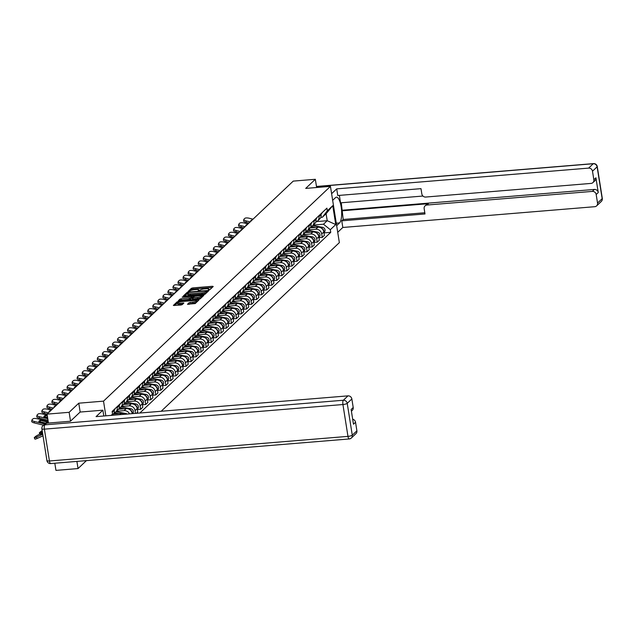 <?xml version="1.0" encoding="UTF-8"?>
<svg xmlns="http://www.w3.org/2000/svg" width="634" height="634" viewBox="0 0 634 634"><rect width="100%" height="100%" fill="white"/><g stroke="black" fill="none" stroke-linecap="round" stroke-linejoin="round"><path stroke-width="0.95" d="M208.863 289.96L209.854 289.683L213.222 286.497L212.453 286.283L192.847 287.899L191.436 288.288L188.068 291.481L190.026 290.943A3.677 0.832 -9 0 1 194.527 289.698L196.16 289.564A3.677 0.832 -9 0 1 198.775 289.944A3.677 0.832 -9 0 1 198.632 290.237L198.165 290.713L198.735 290.792L200.154 290.11A3.677 0.832 -9 0 1 204.655 288.858L206.296 288.724A3.677 0.832 -9 0 1 208.903 289.112A3.677 0.832 -9 0 1 208.76 289.397L208.293 289.873L208.863 289.96L208.76 289.397M187.498 304.209L195.177 303.575L198.925 300.025L198.157 299.819L177.14 301.824L173.351 305.461L180.809 305.033L182.22 304.637L183.868 303.036L179.755 303.187A3.075 0.697 -9 0 1 177.568 302.862A3.075 0.697 -9 0 1 181.451 301.578L194.361 300.516A3.075 0.697 -9 0 1 196.54 300.833A3.075 0.697 -9 0 1 192.665 302.117L189.106 302.687L187.529 304.368M103.516 401.148L78.767 403.192L69.13 412.314L47.043 414.129L293.249 181.11L315.336 179.287L305.699 188.409L330.449 186.372L103.516 401.148L105.838 415.833M203.641 294.62L205.051 294.231L208.8 290.681L208.023 290.475L188.417 292.092L187.006 292.48L183.218 296.118L203.641 294.62M203.863 295.357L200.114 298.899L198.711 299.288L178.281 300.785L179.929 299.177L181.34 298.788L190.699 297.742L191.809 296.649L190.993 296.53L182.711 297.211L182.14 297.124L183.155 296.791L203.863 295.357M76.904 461.409L78.037 468.566L55.95 470.388L54.817 463.232M161.179 411.268L339.356 242.632L330.449 186.372M78.037 468.566L86.438 460.625M69.13 412.314L70.525 421.142M47.043 414.129L48.453 423.044M316.635 187.505L315.336 179.287M318.831 215.798L318.965 216.646A5.381 4.977 46.6 0 1 317.555 220.973L319.694 218.952A5.381 4.977 -133.4 0 0 321.097 214.625L320.962 213.777M308.187 229.849L315.787 229.223A5.381 4.977 46.6 0 1 321.707 233.978L323.847 231.957A5.381 4.977 -133.4 0 0 317.919 227.202L310.184 227.836M323.847 231.957L324.386 235.388L322.254 237.409L318.95 237.679M317.555 220.973A5.381 4.977 46.6 0 1 315.787 222.019M321.707 233.978L322.254 237.409M313.79 220.577L313.917 221.424A5.381 4.977 46.6 0 1 312.514 225.752L314.646 223.731A5.381 4.977 -133.4 0 0 316.057 219.404L315.922 218.556M313.909 242.45L317.206 242.18L319.346 240.159L318.799 236.728A5.381 4.977 -133.4 0 0 312.871 231.973L305.144 232.615M312.514 225.752A5.381 4.977 46.6 0 1 310.747 226.798M303.139 234.62L310.739 233.994A5.381 4.977 46.6 0 1 316.667 238.749L317.206 242.18M308.742 225.347L308.877 226.195A5.381 4.977 46.6 0 1 307.466 230.522L309.606 228.502A5.381 4.977 -133.4 0 0 311.009 224.174L310.874 223.327M308.861 247.228L312.166 246.951L314.298 244.938L313.759 241.506A5.381 4.977 -133.4 0 0 307.831 236.751L300.096 237.385M307.466 230.522A5.381 4.977 46.6 0 1 305.699 231.568M298.099 239.39L305.699 238.764A5.381 4.977 46.6 0 1 311.619 243.519L312.166 246.951M303.702 230.126L303.829 230.966A5.381 4.977 46.6 0 1 302.426 235.301L304.558 233.28A5.381 4.977 -133.4 0 0 305.968 228.953L305.834 228.105M303.821 251.999L307.118 251.73L309.257 249.709L308.71 246.277A5.381 4.977 -133.4 0 0 302.783 241.522L295.056 242.156M302.426 235.301A5.381 4.977 46.6 0 1 300.659 236.347M293.051 244.169L300.651 243.543A5.381 4.977 46.6 0 1 306.579 248.298L307.118 251.73M298.654 234.897L298.788 235.745A5.381 4.977 46.6 0 1 297.378 240.072L299.517 238.051A5.381 4.977 -133.4 0 0 300.92 233.724L300.785 232.876M298.772 256.778L302.077 256.501L304.209 254.48L303.67 251.048A5.381 4.977 -133.4 0 0 297.742 246.293L290.007 246.935M297.378 240.072A5.381 4.977 46.6 0 1 295.61 241.118M288.01 248.94L295.61 248.314A5.381 4.977 46.6 0 1 301.53 253.069L302.077 256.501M293.605 239.668L293.74 240.516A5.381 4.977 46.6 0 1 292.337 244.843L294.469 242.83A5.381 4.977 -133.4 0 0 295.88 238.495L295.745 237.655M293.724 261.549L297.029 261.279L299.169 259.258L298.622 255.827A5.381 4.977 -133.4 0 0 292.694 251.072L284.959 251.706M292.337 244.843A5.381 4.977 46.6 0 1 290.57 245.889M282.962 253.719L290.562 253.093A5.381 4.977 46.6 0 1 296.49 257.848L297.029 261.279M288.565 244.447L288.7 245.295A5.381 4.977 46.6 0 1 287.289 249.622L289.429 247.601A5.381 4.977 -133.4 0 0 290.832 243.274L290.697 242.426M288.684 266.328L291.989 266.05L294.121 264.029L293.574 260.598A5.381 4.977 -133.4 0 0 287.654 255.843L279.919 256.485M287.289 249.622A5.381 4.977 46.6 0 1 285.522 250.668M277.922 258.49L285.522 257.864A5.381 4.977 46.6 0 1 291.442 262.619L291.989 266.05M283.517 249.217L283.652 250.065A5.381 4.977 46.6 0 1 282.249 254.392L284.381 252.372A5.381 4.977 -133.4 0 0 285.791 248.045L285.657 247.197M283.636 271.098L286.94 270.829L289.08 268.808L288.533 265.377A5.381 4.977 -133.4 0 0 282.606 260.622L274.871 261.256M282.249 254.392A5.381 4.977 46.6 0 1 280.482 255.439M272.874 263.268L280.474 262.642A5.381 4.977 46.6 0 1 286.402 267.397L286.94 270.829M278.477 253.996L278.611 254.844A5.381 4.977 46.6 0 1 277.201 259.171L279.34 257.15A5.381 4.977 -133.4 0 0 280.743 252.823L280.608 251.975M278.595 275.869L281.9 275.6L284.032 273.579L283.485 270.147A5.381 4.977 -133.4 0 0 277.565 265.392L269.83 266.034M277.201 259.171A5.381 4.977 46.6 0 1 275.433 260.217M267.833 268.039L275.433 267.413A5.381 4.977 46.6 0 1 281.353 272.168L281.9 275.6M273.428 258.767L273.563 259.615A5.381 4.977 46.6 0 1 272.16 263.942L274.292 261.921A5.381 4.977 -133.4 0 0 275.703 257.594L275.568 256.746M273.547 280.648L276.852 280.371L278.992 278.358L278.445 274.926A5.381 4.977 -133.4 0 0 272.517 270.171L264.782 270.805M272.16 263.942A5.381 4.977 46.6 0 1 270.393 264.988M262.785 272.818L270.385 272.184A5.381 4.977 46.6 0 1 276.313 276.939L276.852 280.371M268.388 263.546L268.523 264.386A5.381 4.977 46.6 0 1 267.112 268.721L269.252 266.7A5.381 4.977 -133.4 0 0 270.655 262.373L270.52 261.525M268.507 285.419L271.812 285.149L273.943 283.129L273.397 279.697A5.381 4.977 -133.4 0 0 267.477 274.942L259.742 275.576M267.112 268.721A5.381 4.977 46.6 0 1 265.345 269.767M257.745 277.589L265.345 276.963A5.381 4.977 46.6 0 1 271.265 281.718L271.812 285.149M263.34 268.317L263.475 269.165A5.381 4.977 46.6 0 1 262.072 273.492L264.204 271.471A5.381 4.977 -133.4 0 0 265.614 267.144L265.48 266.296M263.459 290.198L266.763 289.92L268.895 287.899L268.356 284.468A5.381 4.977 -133.4 0 0 262.428 279.713L254.694 280.355M262.072 273.492A5.381 4.977 46.6 0 1 260.305 274.538M252.697 282.36L260.297 281.734A5.381 4.977 46.6 0 1 266.225 286.489L266.763 289.92M258.3 273.088L258.434 273.936A5.381 4.977 46.6 0 1 257.024 278.263L259.163 276.25A5.381 4.977 -133.4 0 0 260.566 271.915L260.431 271.075M258.418 294.969L261.723 294.699L263.855 292.678L263.308 289.247A5.381 4.977 -133.4 0 0 257.388 284.492L249.653 285.126M257.024 278.263A5.381 4.977 46.6 0 1 255.256 279.317M247.656 287.139L255.248 286.513A5.381 4.977 46.6 0 1 261.176 291.268L261.723 294.699M253.251 277.866L253.386 278.714A5.381 4.977 46.6 0 1 251.983 283.041L254.115 281.021A5.381 4.977 -133.4 0 0 255.526 276.693L255.391 275.845M253.37 299.747L256.675 299.47L258.807 297.449L258.268 294.017A5.381 4.977 -133.4 0 0 252.34 289.262L244.605 289.904M251.983 283.041A5.381 4.977 46.6 0 1 250.216 284.087M242.608 291.909L250.208 291.283A5.381 4.977 46.6 0 1 256.136 296.038L256.675 299.47M248.211 282.637L248.346 283.485A5.381 4.977 46.6 0 1 246.935 287.812L249.075 285.791A5.381 4.977 -133.4 0 0 250.478 281.464L250.343 280.616M248.33 304.518L251.635 304.249L253.766 302.228L253.22 298.796A5.381 4.977 -133.4 0 0 247.3 294.041L239.565 294.675M246.935 287.812A5.381 4.977 46.6 0 1 245.168 288.858M237.568 296.688L245.16 296.062A5.381 4.977 46.6 0 1 251.088 300.817L251.635 304.249M243.163 287.416L243.297 288.264A5.381 4.977 46.6 0 1 241.895 292.591L244.027 290.57A5.381 4.977 -133.4 0 0 245.437 286.243L245.303 285.395M243.282 309.289L246.586 309.02L248.718 306.999L248.179 303.567A5.381 4.977 -133.4 0 0 242.251 298.812L234.517 299.454M241.895 292.591A5.381 4.977 46.6 0 1 240.127 293.637M232.519 301.459L240.12 300.833A5.381 4.977 46.6 0 1 246.047 305.588L246.586 309.02M238.122 292.187L238.257 293.035A5.381 4.977 46.6 0 1 236.847 297.362L238.986 295.341A5.381 4.977 -133.4 0 0 240.389 291.014L240.254 290.166M238.241 314.068L241.546 313.79L243.678 311.777L243.131 308.346A5.381 4.977 -133.4 0 0 237.211 303.591L229.476 304.225M236.847 297.362A5.381 4.977 46.6 0 1 235.079 298.408M227.479 306.238L235.071 305.604A5.381 4.977 46.6 0 1 240.999 310.359L241.546 313.79M233.074 296.966L233.209 297.806A5.381 4.977 46.6 0 1 231.806 302.141L233.938 300.12A5.381 4.977 -133.4 0 0 235.349 295.793L235.214 294.945M233.193 318.839L236.498 318.569L238.63 316.548L238.091 313.117A5.381 4.977 -133.4 0 0 232.163 308.362L224.428 308.996M231.806 302.141A5.381 4.977 46.6 0 1 230.039 303.187M222.431 311.009L230.031 310.383A5.381 4.977 46.6 0 1 235.959 315.138L236.498 318.569M228.034 301.736L228.169 302.584A5.381 4.977 46.6 0 1 226.758 306.911L228.89 304.891A5.381 4.977 -133.4 0 0 230.3 300.564L230.166 299.716M228.153 323.617L231.458 323.34L233.589 321.319L233.043 317.888A5.381 4.977 -133.4 0 0 227.123 313.133L219.388 313.775M226.758 306.911A5.381 4.977 46.6 0 1 224.991 307.958M217.391 315.78L224.983 315.153A5.381 4.977 46.6 0 1 230.911 319.908L231.458 323.34M222.986 306.507L223.12 307.355A5.381 4.977 46.6 0 1 221.718 311.682L223.85 309.669A5.381 4.977 -133.4 0 0 225.252 305.334L225.125 304.494M223.105 328.388L226.409 328.119L228.541 326.098L228.002 322.666A5.381 4.977 -133.4 0 0 222.074 317.911L214.34 318.545M221.718 311.682A5.381 4.977 46.6 0 1 219.95 312.736M212.342 320.558L219.943 319.932A5.381 4.977 46.6 0 1 225.862 324.687L226.409 328.119M217.945 311.286L218.08 312.134A5.381 4.977 46.6 0 1 216.669 316.461L218.801 314.44A5.381 4.977 -133.4 0 0 220.212 310.113L220.077 309.265M218.064 333.167L221.369 332.89L223.501 330.869L222.954 327.437A5.381 4.977 -133.4 0 0 217.034 322.682L209.299 323.324M216.669 316.461A5.381 4.977 46.6 0 1 214.902 317.507M207.294 325.329L214.894 324.703A5.381 4.977 46.6 0 1 220.822 329.458L221.369 332.89M212.897 316.057L213.032 316.905A5.381 4.977 46.6 0 1 211.629 321.232L213.761 319.211A5.381 4.977 -133.4 0 0 215.164 314.884L215.037 314.036M213.016 337.938L216.321 337.668L218.453 335.648L217.914 332.216A5.381 4.977 -133.4 0 0 211.986 327.461L204.251 328.095M211.629 321.232A5.381 4.977 46.6 0 1 209.862 322.278M202.254 330.108L209.854 329.482A5.381 4.977 46.6 0 1 215.774 334.237L216.321 337.668M207.857 320.836L207.992 321.684A5.381 4.977 46.6 0 1 206.581 326.011L208.713 323.99A5.381 4.977 -133.4 0 0 210.123 319.663L209.989 318.815M207.976 342.709L211.281 342.439L213.412 340.418L212.866 336.987A5.381 4.977 -133.4 0 0 206.946 332.232L199.211 332.874M206.581 326.011A5.381 4.977 46.6 0 1 204.814 327.057M197.206 334.879L204.806 334.253A5.381 4.977 46.6 0 1 210.734 339.008L211.281 342.439M202.809 325.607L202.943 326.455A5.381 4.977 46.6 0 1 201.541 330.782L203.672 328.761A5.381 4.977 -133.4 0 0 205.075 324.434L204.941 323.586M202.928 347.487L206.232 347.21L208.364 345.197L207.825 341.766A5.381 4.977 -133.4 0 0 201.897 337.011L194.162 337.645M201.541 330.782A5.381 4.977 46.6 0 1 199.765 331.828M192.165 339.658L199.765 339.024A5.381 4.977 46.6 0 1 205.685 343.779L206.232 347.21M197.768 330.385L197.903 331.225A5.381 4.977 46.6 0 1 196.492 335.56L198.624 333.539A5.381 4.977 -133.4 0 0 200.035 329.212L199.9 328.364M197.887 352.258L201.184 351.989L203.324 349.968L202.777 346.536A5.381 4.977 -133.4 0 0 196.857 341.781L189.122 342.415M196.492 335.56A5.381 4.977 46.6 0 1 194.725 336.606M187.117 344.428L194.717 343.802A5.381 4.977 46.6 0 1 200.645 348.557L201.184 351.989M192.72 335.156L192.855 336.004A5.381 4.977 46.6 0 1 191.452 340.331L193.584 338.31A5.381 4.977 -133.4 0 0 194.987 333.983L194.852 333.135M192.839 357.037L196.144 356.76L198.276 354.739L197.737 351.307A5.381 4.977 -133.4 0 0 191.809 346.552L184.074 347.194M191.452 340.331A5.381 4.977 46.6 0 1 189.677 341.377M182.077 349.199L189.677 348.573A5.381 4.977 46.6 0 1 195.597 353.328L196.144 356.76M187.68 339.927L187.815 340.775A5.381 4.977 46.6 0 1 186.404 345.102L188.536 343.089A5.381 4.977 -133.4 0 0 189.946 338.754L189.812 337.914M187.799 361.808L191.096 361.538L193.235 359.518L192.688 356.086A5.381 4.977 -133.4 0 0 186.768 351.331L179.034 351.965M186.404 345.102A5.381 4.977 46.6 0 1 184.637 346.156M177.029 353.978L184.629 353.352A5.381 4.977 46.6 0 1 190.557 358.107L191.096 361.538M182.632 344.706L182.766 345.554A5.381 4.977 46.6 0 1 181.364 349.881L183.495 347.86A5.381 4.977 -133.4 0 0 184.898 343.533L184.763 342.685M182.75 366.587L186.055 366.309L188.187 364.288L187.648 360.857A5.381 4.977 -133.4 0 0 181.72 356.102L173.985 356.744M181.364 349.881A5.381 4.977 46.6 0 1 179.588 350.927M171.988 358.749L179.588 358.123A5.381 4.977 46.6 0 1 185.508 362.878L186.055 366.309M177.591 349.477L177.726 350.325A5.381 4.977 46.6 0 1 176.315 354.652L178.447 352.631A5.381 4.977 -133.4 0 0 179.858 348.304L179.723 347.456M177.71 371.358L181.007 371.088L183.147 369.067L182.6 365.636A5.381 4.977 -133.4 0 0 176.672 360.881L168.945 361.515M176.315 354.652A5.381 4.977 46.6 0 1 174.548 355.698M166.94 363.528L174.54 362.902A5.381 4.977 46.6 0 1 180.468 367.657L181.007 371.088M172.543 354.255L172.678 355.103A5.381 4.977 46.6 0 1 171.267 359.43L173.407 357.41A5.381 4.977 -133.4 0 0 174.81 353.083L174.675 352.235M172.662 376.128L175.967 375.859L178.099 373.838L177.56 370.407A5.381 4.977 -133.4 0 0 171.632 365.652L163.897 366.293M171.267 359.43A5.381 4.977 46.6 0 1 169.5 360.477M161.9 368.299L169.5 367.672A5.381 4.977 46.6 0 1 175.42 372.427L175.967 375.859M167.503 359.026L167.63 359.874A5.381 4.977 46.6 0 1 166.227 364.201L168.359 362.18A5.381 4.977 -133.4 0 0 169.769 357.853L169.635 357.005M167.622 380.907L170.918 380.63L173.058 378.617L172.511 375.185A5.381 4.977 -133.4 0 0 166.583 370.43L158.857 371.064M166.227 364.201A5.381 4.977 46.6 0 1 164.46 365.247M156.852 373.077L164.452 372.443A5.381 4.977 46.6 0 1 170.38 377.198L170.918 380.63M162.455 363.805L162.589 364.645A5.381 4.977 46.6 0 1 161.179 368.98L163.318 366.959A5.381 4.977 -133.4 0 0 164.721 362.632L164.586 361.784M162.573 385.678L165.878 385.409L168.01 383.388L167.471 379.956A5.381 4.977 -133.4 0 0 161.543 375.201L153.808 375.843M161.179 368.98A5.381 4.977 46.6 0 1 159.411 370.026M151.811 377.848L159.411 377.222A5.381 4.977 46.6 0 1 165.331 381.977L165.878 385.409M157.414 368.576L157.541 369.424A5.381 4.977 46.6 0 1 156.138 373.751L158.27 371.73A5.381 4.977 -133.4 0 0 159.681 367.403L159.546 366.555M157.533 390.457L160.83 390.179L162.97 388.159L162.423 384.727A5.381 4.977 -133.4 0 0 156.495 379.972L148.768 380.614M156.138 373.751A5.381 4.977 46.6 0 1 154.371 374.797M146.763 382.619L154.363 381.993A5.381 4.977 46.6 0 1 160.291 386.748L160.83 390.179M152.366 373.347L152.501 374.195A5.381 4.977 46.6 0 1 151.09 378.53L153.23 376.509A5.381 4.977 -133.4 0 0 154.633 372.174L154.498 371.334M152.485 395.228L155.79 394.958L157.921 392.937L157.383 389.506A5.381 4.977 -133.4 0 0 151.455 384.751L143.72 385.385M151.09 378.53A5.381 4.977 46.6 0 1 149.323 379.576M141.723 387.398L149.323 386.772A5.381 4.977 46.6 0 1 155.243 391.527L155.79 394.958M147.318 378.126L147.453 378.974A5.381 4.977 46.6 0 1 146.05 383.301L148.182 381.28A5.381 4.977 -133.4 0 0 149.592 376.953L149.458 376.105M147.437 400.006L150.741 399.729L152.881 397.708L152.334 394.277A5.381 4.977 -133.4 0 0 146.406 389.522L138.672 390.164M146.05 383.301A5.381 4.977 46.6 0 1 144.283 384.347M136.675 392.169L144.275 391.543A5.381 4.977 46.6 0 1 150.203 396.298L150.741 399.729M142.278 382.896L142.412 383.744A5.381 4.977 46.6 0 1 141.002 388.071L143.141 386.051A5.381 4.977 -133.4 0 0 144.544 381.723L144.409 380.875M142.396 404.777L145.701 404.508L147.833 402.487L147.286 399.055A5.381 4.977 -133.4 0 0 141.366 394.3L133.631 394.934M141.002 388.071A5.381 4.977 46.6 0 1 139.234 389.118M131.634 396.947L139.234 396.321A5.381 4.977 46.6 0 1 145.154 401.076L145.701 404.508M137.229 387.675L137.364 388.523A5.381 4.977 46.6 0 1 135.961 392.85L138.093 390.829A5.381 4.977 -133.4 0 0 139.504 386.502L139.369 385.654M137.348 409.548L140.653 409.279L142.793 407.258L142.246 403.826A5.381 4.977 -133.4 0 0 136.318 399.071L128.583 399.713M135.961 392.85A5.381 4.977 46.6 0 1 134.194 393.896M126.586 401.718L134.186 401.092A5.381 4.977 46.6 0 1 140.114 405.847L140.653 409.279M132.189 392.446L132.324 393.294A5.381 4.977 46.6 0 1 130.913 397.621L133.053 395.6A5.381 4.977 -133.4 0 0 134.456 391.273L134.321 390.425M136.397 413.313L137.744 412.037L137.198 408.605A5.381 4.977 -133.4 0 0 131.278 403.85L123.543 404.484M130.913 397.621A5.381 4.977 46.6 0 1 129.146 398.667M121.546 406.497L129.146 405.863A5.381 4.977 46.6 0 1 135.066 410.618L135.502 413.384M127.141 397.225L127.275 398.065A5.381 4.977 46.6 0 1 125.873 402.4L128.005 400.379A5.381 4.977 -133.4 0 0 129.415 396.052L129.281 395.204M132.205 413.653L132.157 413.376A5.381 4.977 -133.4 0 0 126.229 408.621L118.495 409.263M125.873 402.4A5.381 4.977 46.6 0 1 124.105 403.446M116.498 411.268L124.098 410.642A5.381 4.977 46.6 0 1 129.55 413.875M122.1 401.996L122.235 402.844A5.381 4.977 46.6 0 1 120.825 407.171L122.964 405.15A5.381 4.977 -133.4 0 0 124.367 400.823L124.232 399.975M124.581 414.287A5.381 4.977 -133.4 0 0 121.189 413.392L113.454 414.034M120.825 407.171A5.381 4.977 46.6 0 1 119.057 408.217M117.052 406.766L117.187 407.614A5.381 4.977 46.6 0 1 115.784 411.949L117.916 409.929A5.381 4.977 -133.4 0 0 119.327 405.594L119.192 404.754M115.784 411.949A5.381 4.977 46.6 0 1 114.017 412.996M112.234 415.302L112.876 414.699A5.381 4.977 -133.4 0 0 114.278 410.372L114.144 409.524M111.925 414.89A5.381 4.977 46.6 0 1 111.735 415.341M313.228 225.07L323.491 224.222L327.215 220.703L326.106 213.729L322.389 217.248L320.78 217.383M316.786 221.567L327.215 220.703L335.751 224.563L330.322 229.706L323.491 224.222M322.389 217.248L327.326 210.805L332.755 205.662L335.751 224.563M139.837 413.027L330.742 232.345L330.322 229.706M111.156 415.389L112.551 414.073L111.568 415.357M327.326 210.805L326.906 208.158L112.131 411.434L112.551 414.073M78.767 403.192L80.169 412.052M323.998 232.908L330.742 232.345M332.755 205.662L326.106 213.729M212.224 287.44L193.021 289.025L191.619 289.413L189.503 291.418M207.08 292.155L206.953 291.077L206.383 290.99L189.17 292.409L187.727 293.122A3.677 0.832 -9 0 0 187.585 293.407L184.446 296.205M207.793 291.632L207.049 291.695M207.104 292.266L206.636 292.702A3.677 0.832 -9 0 1 202.135 293.954L190.374 294.921A3.677 0.832 -9 0 1 187.759 294.533L187.585 293.407A3.677 0.832 -9 0 0 190.192 293.796L201.961 292.829A3.677 0.832 -9 0 0 206.462 291.577L206.922 291.141M179.509 300.873L180.111 300.302L179.929 299.177M191.912 297.703L190.874 298.868L189.471 299.256L180.111 300.302M191.896 297.211L192.728 297.14M201.461 296.419L202.856 296.308M197.539 297.457A3.075 0.697 -9 0 0 201.422 296.173A3.075 0.697 -9 0 0 199.242 295.848L194.693 296.221L192.221 297.615L197.539 297.457L197.721 298.582A3.075 0.697 -9 0 0 201.604 297.298L201.422 296.173M192.245 297.782L192.356 298.836L193.172 298.955L192.998 297.829M197.721 298.582L193.172 298.955M196.54 300.833L196.722 301.958A3.075 0.697 -9 0 1 192.839 303.242L188.678 304.383M177.568 302.862L177.75 303.987A3.075 0.697 -9 0 0 179.929 304.312L179.755 303.187M182.814 304.074L179.929 304.312M177.568 302.806L174.572 305.548M197.927 300.976L196.58 301.087M310.644 227.043L313.45 227.566M311.349 226.552L315.772 227.376M312.776 225.498L322.571 227.321A2.924 2.702 46.6 0 1 324.275 232.218L323.934 232.543M321.977 228.589A2.924 2.702 46.6 0 1 323.855 232.004M250.802 221.282L250.779 221.274A7.251 2.259 -170.5 0 1 250.747 220.909A7.251 2.259 -170.5 0 1 252.3 219.839L252.292 219.871M248.908 223.073L246.055 222.376A3.511 1.094 -170.5 0 1 243.567 220.886L243.805 219.459A3.511 1.094 9.5 0 0 246.293 220.957L246.055 222.376M253.037 219.174L249.17 218.231A3.511 1.094 9.5 0 0 244.875 218.334L243.939 219.221A3.511 1.094 9.5 0 0 243.805 219.459M250.161 221.892L246.293 220.957M321.034 214.205L321.375 213.88A2.924 2.702 -133.4 0 0 322.064 212.739M305.596 231.822L308.409 232.345M306.301 231.331L310.723 232.155M307.728 230.277L317.523 232.099A2.924 2.702 46.6 0 1 319.235 236.997L318.894 237.314M316.929 233.367A2.924 2.702 46.6 0 1 318.807 236.775M300.556 236.593L303.361 237.116M301.261 236.102L305.683 236.926M302.687 235.048L312.483 236.87A2.924 2.702 46.6 0 1 314.187 241.768L313.846 242.093M311.888 238.138A2.924 2.702 46.6 0 1 313.767 241.554M332.66 200.336L335.521 197.626A13.155 4.026 85.3 0 1 336.448 197.174A13.155 4.026 85.3 0 1 341.377 208.388A13.155 4.026 85.3 0 1 339.531 222.946L336.67 225.656M337.724 232.298L342.812 227.471L341.766 220.83L425.002 213.967L424.162 208.681A3.511 3.241 -133.4 0 1 426.959 205.036L592.322 191.397L594.391 189.439A3.511 3.241 46.6 0 1 598.258 192.538L595.92 177.805A3.511 3.241 46.6 0 1 595.001 180.627L592.933 182.584A3.511 3.241 -133.4 0 0 593.852 179.763L592.497 171.212A3.511 3.241 -133.4 0 0 588.629 168.105L593.258 163.73L316.485 186.554M341.282 202.777L343.184 219.491L341.766 220.83M339.372 195.383L340.553 202.832L422.941 196.041M592.933 182.584A3.511 3.241 -133.4 0 1 591.054 183.408L425.691 197.047A3.511 3.241 -133.4 0 1 421.832 193.941L420.992 188.655L337.756 195.518L336.702 188.877L588.629 168.105M331.606 193.703L336.702 188.877M342.812 227.471L594.747 206.7A3.511 3.241 -133.4 0 0 597.537 203.054L596.182 194.503A3.511 3.241 -133.4 0 0 592.322 191.397M341.813 210.821L428.378 203.688L426.959 205.036M342.463 210.211L594.391 189.439M343.184 219.491L424.812 212.755M425.081 205.86L426.5 204.513A3.511 3.241 46.6 0 1 428.378 203.688M46.567 423.203L44.824 424.851A3.511 3.241 -133.4 0 0 42.946 425.683L44.689 424.027A3.511 3.241 46.6 0 1 46.567 423.203L70.429 421.238L80.13 412.052L102.882 410.182L103.802 415.999M102.882 410.182L96.059 416.633L347.987 395.862A3.511 3.241 46.6 0 1 351.854 398.968L353.209 407.519A3.511 3.241 46.6 0 1 352.29 410.341L351.41 411.173M352.678 419.225A3.511 3.241 46.6 0 1 355.539 422.26L356.894 430.811A3.511 3.241 46.6 0 1 355.975 433.632L351.355 438.007A3.511 3.241 -133.4 0 0 352.274 435.186L356.894 430.811M353.209 407.519L351.141 409.477L353.471 424.217L355.539 422.26M245.762 226.053L245.738 226.053A7.251 2.259 -170.5 0 1 245.707 225.688A7.251 2.259 -170.5 0 1 247.252 224.61L247.252 224.642M243.868 227.844L241.015 227.154A3.511 1.094 -170.5 0 1 238.519 225.656L238.756 224.23A3.511 1.094 9.5 0 0 241.253 225.728L241.015 227.154M247.989 223.945L244.13 223.002A3.511 1.094 9.5 0 0 239.826 223.113L238.891 224A3.511 1.094 9.5 0 0 238.756 224.23M245.112 226.671L241.253 225.728M315.986 218.976L316.326 218.651A2.924 2.702 -133.4 0 0 317.024 217.51M240.714 230.831L240.69 230.824A7.251 2.259 -170.5 0 1 240.658 230.459A7.251 2.259 -170.5 0 1 242.212 229.389L242.204 229.421M238.82 232.623L235.967 231.925A3.511 1.094 -170.5 0 1 233.478 230.427L233.716 229.009A3.511 1.094 9.5 0 0 236.205 230.499L235.967 231.925M242.949 228.716L239.081 227.78A3.511 1.094 9.5 0 0 234.786 227.883L233.851 228.771A3.511 1.094 9.5 0 0 233.716 229.009M240.072 231.442L236.205 230.499M310.945 223.754L311.286 223.43A2.924 2.702 -133.4 0 0 311.976 222.288M295.507 241.372L298.321 241.887M296.213 240.88L300.635 241.697M297.639 239.826L307.435 241.649A2.924 2.702 46.6 0 1 309.146 246.547L308.806 246.864M306.84 242.917A2.924 2.702 46.6 0 1 308.718 246.325M290.467 246.143L293.273 246.666M291.172 245.651L295.595 246.475M292.599 244.597L302.394 246.42A2.924 2.702 46.6 0 1 304.098 251.318L303.757 251.643M301.8 247.688A2.924 2.702 46.6 0 1 303.678 251.104M285.419 250.913L288.224 251.436M286.124 250.422L290.546 251.246M287.551 249.376L297.346 251.191A2.924 2.702 46.6 0 1 299.058 256.088L298.717 256.413M296.752 252.467A2.924 2.702 46.6 0 1 298.63 255.874M235.674 235.602L235.65 235.602A7.251 2.259 -170.5 0 1 235.618 235.238A7.251 2.259 -170.5 0 1 237.164 234.16L237.164 234.192M233.78 237.393L230.919 236.704A3.511 1.094 -170.5 0 1 228.43 235.206L228.668 233.78A3.511 1.094 9.5 0 0 231.156 235.277L230.919 236.704M237.901 233.494L234.041 232.551A3.511 1.094 9.5 0 0 229.738 232.662L228.803 233.55A3.511 1.094 9.5 0 0 228.668 233.78M235.024 236.22L231.156 235.277M305.897 228.525L306.238 228.2A2.924 2.702 -133.4 0 0 306.935 227.059M230.625 240.381L230.602 240.373A7.251 2.259 -170.5 0 1 230.57 240.009A7.251 2.259 -170.5 0 1 232.123 238.931L232.115 238.97M228.731 242.172L225.878 241.475A3.511 1.094 -170.5 0 1 223.39 239.977L223.628 238.55A3.511 1.094 9.5 0 0 226.116 240.048L225.878 241.475M232.86 238.265L228.993 237.33A3.511 1.094 9.5 0 0 224.698 237.433L223.762 238.321A3.511 1.094 9.5 0 0 223.628 238.55M229.983 240.991L226.116 240.048M300.857 233.296L301.198 232.979A2.924 2.702 -133.4 0 0 301.887 231.838M225.585 245.152L225.561 245.144A7.251 2.259 -170.5 0 1 225.53 244.787A7.251 2.259 -170.5 0 1 227.075 243.71L227.075 243.71M223.691 246.943L220.83 246.246A3.511 1.094 -170.5 0 1 218.342 244.756L218.579 243.329A3.511 1.094 9.5 0 0 221.068 244.827L220.83 246.246M227.812 243.044L223.953 242.101A3.511 1.094 9.5 0 0 219.649 242.212L218.714 243.099A3.511 1.094 9.5 0 0 218.579 243.329M224.935 245.762L221.068 244.827M295.809 238.075L296.149 237.75A2.924 2.702 -133.4 0 0 296.847 236.609M280.379 255.692L283.184 256.215M281.084 255.201L285.506 256.025M282.51 254.147L292.306 255.97A2.924 2.702 46.6 0 1 294.01 260.867L293.669 261.192M291.711 257.238A2.924 2.702 46.6 0 1 293.582 260.645M220.537 249.931L220.513 249.923A7.251 2.259 -170.5 0 1 220.481 249.558A7.251 2.259 -170.5 0 1 222.035 248.48L222.027 248.52M218.643 251.722L215.79 251.024A3.511 1.094 -170.5 0 1 213.301 249.527L213.539 248.1A3.511 1.094 9.5 0 0 216.028 249.598L215.79 251.024M222.772 247.815L218.904 246.872A3.511 1.094 9.5 0 0 214.609 246.983L213.674 247.87A3.511 1.094 9.5 0 0 213.539 248.1M219.895 250.541L216.028 249.598M290.768 242.846L291.109 242.529A2.924 2.702 -133.4 0 0 291.798 241.388M275.33 260.463L278.136 260.986M276.036 259.972L280.458 260.796M277.462 258.926L287.257 260.74A2.924 2.702 46.6 0 1 288.969 265.638L288.628 265.963M286.663 262.008A2.924 2.702 46.6 0 1 288.541 265.424M215.497 254.702L215.473 254.694A7.251 2.259 -170.5 0 1 215.441 254.329A7.251 2.259 -170.5 0 1 216.987 253.259L216.987 253.291M213.603 256.493L210.742 255.795A3.511 1.094 -170.5 0 1 208.253 254.305L208.491 252.879A3.511 1.094 9.5 0 0 210.979 254.377L210.742 255.795M217.724 252.594L213.864 251.65A3.511 1.094 9.5 0 0 209.561 251.753L208.626 252.641A3.511 1.094 9.5 0 0 208.491 252.879M214.847 255.312L210.979 254.377M285.72 247.625L286.061 247.3A2.924 2.702 -133.4 0 0 286.758 246.158M270.282 265.242L273.096 265.765M270.995 264.75L275.418 265.575M272.422 263.696L282.209 265.519A2.924 2.702 46.6 0 1 283.921 270.417L283.58 270.734M281.623 266.787A2.924 2.702 46.6 0 1 283.493 270.195M210.448 259.472L210.425 259.472A7.251 2.259 -170.5 0 1 210.393 259.108A7.251 2.259 -170.5 0 1 211.946 258.03L211.938 258.062M208.554 261.271L205.701 260.574A3.511 1.094 -170.5 0 1 203.213 259.076L203.451 257.65A3.511 1.094 9.5 0 0 205.939 259.147L205.701 260.574M212.683 257.364L208.816 256.421A3.511 1.094 9.5 0 0 204.52 256.532L203.577 257.42A3.511 1.094 9.5 0 0 203.451 257.65M209.806 260.091L205.939 259.147M280.68 252.395L281.021 252.07A2.924 2.702 -133.4 0 0 281.71 250.929M265.242 270.013L268.047 270.536M265.947 269.521L270.369 270.346M267.374 268.467L277.169 270.29A2.924 2.702 46.6 0 1 278.881 275.188L278.54 275.513M276.575 271.558A2.924 2.702 46.6 0 1 278.453 274.974M205.408 264.251L205.384 264.243A7.251 2.259 -170.5 0 1 205.353 263.879A7.251 2.259 -170.5 0 1 206.898 262.809L206.898 262.841M203.514 266.042L200.653 265.345A3.511 1.094 -170.5 0 1 198.165 263.847L198.402 262.428A3.511 1.094 9.5 0 0 200.891 263.918L200.653 265.345M207.635 262.135L203.776 261.2A3.511 1.094 9.5 0 0 199.472 261.303L198.537 262.191A3.511 1.094 9.5 0 0 198.402 262.428M204.758 264.861L200.891 263.918M275.632 257.174L275.972 256.849A2.924 2.702 -133.4 0 0 276.67 255.708M260.194 274.791L263.007 275.314M260.907 274.3L265.329 275.116M262.333 273.246L272.121 275.069A2.924 2.702 46.6 0 1 273.833 279.966L273.492 280.283M271.534 276.337A2.924 2.702 46.6 0 1 273.405 279.745M200.36 269.022L200.336 269.022A7.251 2.259 -170.5 0 1 200.304 268.657A7.251 2.259 -170.5 0 1 201.858 267.58L201.85 267.611M198.466 270.813L195.613 270.124A3.511 1.094 -170.5 0 1 193.124 268.626L193.362 267.199A3.511 1.094 9.5 0 0 195.851 268.697L195.613 270.124M202.595 266.914L198.727 265.971A3.511 1.094 9.5 0 0 194.432 266.082L193.489 266.969A3.511 1.094 9.5 0 0 193.362 267.199M199.71 269.64L195.851 268.697M270.591 261.945L270.932 261.62A2.924 2.702 -133.4 0 0 271.621 260.479M255.153 279.562L257.959 280.085M255.859 279.071L260.281 279.895M257.285 278.017L267.08 279.84A2.924 2.702 46.6 0 1 268.792 284.737L268.451 285.062M266.486 281.108A2.924 2.702 46.6 0 1 268.364 284.523M195.32 273.801L195.296 273.793A7.251 2.259 -170.5 0 1 195.264 273.428A7.251 2.259 -170.5 0 1 196.809 272.351L196.809 272.39M193.425 275.592L190.565 274.894A3.511 1.094 -170.5 0 1 188.076 273.397L188.314 271.97A3.511 1.094 9.5 0 0 190.802 273.468L190.565 274.894M197.546 271.685L193.687 270.75A3.511 1.094 9.5 0 0 189.384 270.853L188.449 271.74A3.511 1.094 9.5 0 0 188.314 271.97M194.67 274.411L190.802 273.468M265.543 266.716L265.884 266.399A2.924 2.702 -133.4 0 0 266.581 265.258M250.105 284.333L252.918 284.856M250.81 283.842L255.24 284.666M252.245 282.796L262.032 284.611A2.924 2.702 46.6 0 1 263.744 289.508L263.403 289.833M261.446 285.886A2.924 2.702 46.6 0 1 263.316 289.294M190.271 278.572L190.248 278.564A7.251 2.259 -170.5 0 1 190.216 278.207A7.251 2.259 -170.5 0 1 191.769 277.129L191.761 277.161M188.377 280.363L185.524 279.665A3.511 1.094 -170.5 0 1 183.036 278.175L183.274 276.749A3.511 1.094 9.5 0 0 185.762 278.247L185.524 279.665M192.506 276.464L188.639 275.521A3.511 1.094 9.5 0 0 184.343 275.632L183.4 276.519A3.511 1.094 9.5 0 0 183.274 276.749M189.621 279.182L185.762 278.247M260.503 271.495L260.843 271.17A2.924 2.702 -133.4 0 0 261.533 270.029M245.065 289.112L247.87 289.635M245.77 288.621L250.192 289.445M247.197 287.567L256.992 289.389A2.924 2.702 46.6 0 1 258.704 294.287L258.363 294.612M256.398 290.657A2.924 2.702 46.6 0 1 258.276 294.065M185.231 283.35L185.207 283.343A7.251 2.259 -170.5 0 1 185.176 282.978A7.251 2.259 -170.5 0 1 186.721 281.9L186.721 281.94M183.337 285.142L180.476 284.444A3.511 1.094 -170.5 0 1 177.988 282.946L178.225 281.52A3.511 1.094 9.5 0 0 180.714 283.018L180.476 284.444M187.458 281.234L183.591 280.291A3.511 1.094 9.5 0 0 179.295 280.402L178.36 281.29A3.511 1.094 9.5 0 0 178.225 281.52M184.581 283.961L180.714 283.018M255.454 276.266L255.795 275.948A2.924 2.702 -133.4 0 0 256.493 274.807M240.017 293.883L242.83 294.406M240.722 293.391L245.144 294.216M242.156 292.345L251.944 294.16A2.924 2.702 46.6 0 1 253.655 299.058L253.315 299.383M251.357 295.428A2.924 2.702 46.6 0 1 253.228 298.844M180.183 288.121L180.159 288.113A7.251 2.259 -170.5 0 1 180.127 287.749A7.251 2.259 -170.5 0 1 181.681 286.679L181.673 286.711M178.289 289.912L175.436 289.215A3.511 1.094 -170.5 0 1 172.939 287.725L173.177 286.299A3.511 1.094 9.5 0 0 175.673 287.796L175.436 289.215M182.418 286.013L178.55 285.07A3.511 1.094 9.5 0 0 174.255 285.173L173.312 286.061A3.511 1.094 9.5 0 0 173.177 286.299M179.533 288.732L175.673 287.796M250.414 281.044L250.755 280.719A2.924 2.702 -133.4 0 0 251.444 279.578M234.976 298.662L237.782 299.185M235.682 298.17L240.104 298.994M237.108 297.116L246.903 298.939A2.924 2.702 46.6 0 1 248.615 303.837L248.274 304.154M246.309 300.207A2.924 2.702 46.6 0 1 248.187 303.615M175.135 292.892L175.111 292.892A7.251 2.259 -170.5 0 1 175.087 292.528A7.251 2.259 -170.5 0 1 176.632 291.45L176.632 291.489M173.248 294.691L170.387 293.994A3.511 1.094 -170.5 0 1 167.899 292.496L168.137 291.069A3.511 1.094 9.5 0 0 170.625 292.567L170.387 293.994M177.369 290.784L173.502 289.841A3.511 1.094 9.5 0 0 169.207 289.952L168.272 290.84A3.511 1.094 9.5 0 0 168.137 291.069M174.493 293.51L170.625 292.567M245.366 285.815L245.707 285.498A2.924 2.702 -133.4 0 0 246.396 284.349M229.928 303.432L232.741 303.955M230.633 302.941L235.056 303.765M232.068 301.887L241.855 303.71A2.924 2.702 46.6 0 1 243.567 308.607L243.226 308.932M241.269 304.978A2.924 2.702 46.6 0 1 243.139 308.393M170.094 297.671L170.07 297.663A7.251 2.259 -170.5 0 1 170.039 297.298A7.251 2.259 -170.5 0 1 171.592 296.229L171.584 296.26M168.2 299.462L165.347 298.765A3.511 1.094 -170.5 0 1 162.851 297.267L163.089 295.848A3.511 1.094 9.5 0 0 165.585 297.338L165.347 298.765M172.329 295.555L168.462 294.62A3.511 1.094 9.5 0 0 164.166 294.723L163.223 295.61A3.511 1.094 9.5 0 0 163.089 295.848M169.444 298.281L165.585 297.338M240.326 290.594L240.666 290.269A2.924 2.702 -133.4 0 0 241.356 289.128M224.888 308.211L227.693 308.734M225.593 307.72L230.015 308.536M227.02 306.666L236.815 308.489A2.924 2.702 46.6 0 1 238.527 313.386L238.186 313.703M236.22 309.757A2.924 2.702 46.6 0 1 238.099 313.164M165.046 302.442L165.022 302.442A7.251 2.259 -170.5 0 1 164.998 302.077A7.251 2.259 -170.5 0 1 166.544 300.999L166.536 301.031M163.16 304.233L160.299 303.543A3.511 1.094 -170.5 0 1 157.811 302.046L158.048 300.619A3.511 1.094 9.5 0 0 160.537 302.117L160.299 303.543M167.281 300.334L163.413 299.391A3.511 1.094 9.5 0 0 159.118 299.502L158.183 300.389A3.511 1.094 9.5 0 0 158.048 300.619M164.404 303.06L160.537 302.117M235.277 295.365L235.618 295.04A2.924 2.702 -133.4 0 0 236.308 293.899M219.839 312.982L222.653 313.505M220.545 312.491L224.967 313.315M221.979 311.437L231.767 313.259A2.924 2.702 46.6 0 1 233.478 318.157L233.138 318.482M231.18 314.527A2.924 2.702 46.6 0 1 233.05 317.943M160.006 307.221L159.982 307.213A7.251 2.259 -170.5 0 1 159.95 306.848A7.251 2.259 -170.5 0 1 161.504 305.778L161.496 305.81M158.112 309.012L155.259 308.314A3.511 1.094 -170.5 0 1 152.762 306.816L153 305.398A3.511 1.094 9.5 0 0 155.496 306.888L155.259 308.314M162.233 305.105L158.373 304.169A3.511 1.094 9.5 0 0 154.078 304.272L153.135 305.16A3.511 1.094 9.5 0 0 153 305.398M159.356 307.831L155.496 306.888M230.237 300.136L230.578 299.819A2.924 2.702 -133.4 0 0 231.267 298.677M214.799 317.753L217.605 318.276M215.505 317.262L219.927 318.086M216.931 316.215L226.726 318.03A2.924 2.702 46.6 0 1 228.438 322.928L228.097 323.253M226.132 319.306A2.924 2.702 46.6 0 1 228.01 322.714M154.958 311.991L154.934 311.983A7.251 2.259 -170.5 0 1 154.91 311.627A7.251 2.259 -170.5 0 1 156.455 310.549L156.447 310.581M153.071 313.782L150.21 313.085A3.511 1.094 -170.5 0 1 147.722 311.595L147.96 310.169A3.511 1.094 9.5 0 0 150.448 311.666L150.21 313.085M157.192 309.883L153.325 308.94A3.511 1.094 9.5 0 0 149.03 309.051L148.094 309.939A3.511 1.094 9.5 0 0 147.96 310.169M154.316 312.602L150.448 311.666M225.189 304.914L225.53 304.589A2.924 2.702 -133.4 0 0 226.219 303.448M209.751 322.532L212.564 323.055M210.456 322.04L214.878 322.864M211.891 320.986L221.678 322.809A2.924 2.702 46.6 0 1 223.39 327.707L223.049 328.032M221.092 324.077A2.924 2.702 46.6 0 1 222.962 327.485M149.917 316.77L149.893 316.762A7.251 2.259 -170.5 0 1 149.862 316.398A7.251 2.259 -170.5 0 1 151.415 315.32L151.407 315.36M148.023 318.561L145.17 317.864A3.511 1.094 -170.5 0 1 142.674 316.366L142.912 314.939A3.511 1.094 9.5 0 0 145.408 316.437L145.17 317.864M152.144 314.654L148.285 313.711A3.511 1.094 9.5 0 0 143.989 313.822L143.046 314.71A3.511 1.094 9.5 0 0 142.912 314.939M149.267 317.38L145.408 316.437M220.141 309.685L220.481 309.368A2.924 2.702 -133.4 0 0 221.179 308.227M204.711 327.303L207.516 327.826M205.416 326.811L209.838 327.635M206.843 325.765L216.638 327.58A2.924 2.702 46.6 0 1 218.342 332.478L218.001 332.802M216.043 328.848A2.924 2.702 46.6 0 1 217.922 332.264M144.869 321.541L144.845 321.533A7.251 2.259 -170.5 0 1 144.821 321.169A7.251 2.259 -170.5 0 1 146.367 320.099L146.359 320.13M142.983 323.332L140.122 322.635A3.511 1.094 -170.5 0 1 137.633 321.145L137.871 319.718A3.511 1.094 9.5 0 0 140.36 321.216L140.122 322.635M147.104 319.433L143.236 318.49A3.511 1.094 9.5 0 0 138.941 318.593L138.006 319.481A3.511 1.094 9.5 0 0 137.871 319.718M144.227 322.151L140.36 321.216M215.1 314.464L215.441 314.139A2.924 2.702 -133.4 0 0 216.131 312.998M199.662 332.081L202.476 332.604M200.368 331.59L204.79 332.414M201.802 330.536L211.59 332.359A2.924 2.702 46.6 0 1 213.301 337.256L212.961 337.573M211.003 333.627A2.924 2.702 46.6 0 1 212.873 337.034M139.829 326.312L139.805 326.312A7.251 2.259 -170.5 0 1 139.773 325.947A7.251 2.259 -170.5 0 1 141.327 324.87L141.319 324.909M137.935 328.111L135.082 327.413A3.511 1.094 -170.5 0 1 132.585 325.916L132.823 324.489A3.511 1.094 9.5 0 0 135.319 325.987L135.082 327.413M142.056 324.204L138.196 323.261A3.511 1.094 9.5 0 0 133.901 323.372L132.958 324.259A3.511 1.094 9.5 0 0 132.823 324.489M139.179 326.93L135.319 325.987M210.052 319.235L210.393 318.918A2.924 2.702 -133.4 0 0 211.09 317.769M194.622 336.852L197.428 337.375M195.327 336.361L199.75 337.185M196.754 335.307L206.549 337.129A2.924 2.702 46.6 0 1 208.253 342.027L207.912 342.352M205.955 338.397A2.924 2.702 46.6 0 1 207.833 341.813M134.78 331.091L134.757 331.083A7.251 2.259 -170.5 0 1 134.733 330.718A7.251 2.259 -170.5 0 1 136.278 329.648L136.27 329.68M132.894 332.882L130.033 332.184A3.511 1.094 -170.5 0 1 127.545 330.686L127.783 329.268A3.511 1.094 9.5 0 0 130.271 330.758L130.033 332.184M137.015 328.975L133.148 328.04A3.511 1.094 9.5 0 0 128.853 328.143L127.917 329.03A3.511 1.094 9.5 0 0 127.783 329.268M134.139 331.701L130.271 330.758M205.012 324.014L205.353 323.689A2.924 2.702 -133.4 0 0 206.042 322.548M189.574 341.631L192.387 342.154M190.279 341.14L194.701 341.956M191.714 340.086L201.501 341.908A2.924 2.702 46.6 0 1 203.213 346.806L202.872 347.123M200.915 343.176A2.924 2.702 46.6 0 1 202.785 346.584M129.74 335.861L129.716 335.861A7.251 2.259 -170.5 0 1 129.685 335.497A7.251 2.259 -170.5 0 1 131.238 334.419L131.262 334.427M127.846 337.653L124.993 336.963A3.511 1.094 -170.5 0 1 122.497 335.465L122.734 334.039A3.511 1.094 9.5 0 0 125.231 335.537L124.993 336.963M131.967 333.753L128.108 332.81A3.511 1.094 9.5 0 0 123.812 332.921L122.869 333.809A3.511 1.094 9.5 0 0 122.734 334.039M129.09 336.48L125.231 335.537M199.964 328.784L200.304 328.46A2.924 2.702 -133.4 0 0 201.002 327.318M184.534 346.402L187.339 346.925M185.239 345.91L189.661 346.735M186.665 344.856L196.461 346.679A2.924 2.702 46.6 0 1 198.165 351.577L197.824 351.902M195.866 347.947A2.924 2.702 46.6 0 1 197.745 351.363M124.692 340.64L124.668 340.632A7.251 2.259 -170.5 0 1 124.644 340.268A7.251 2.259 -170.5 0 1 126.19 339.198L126.182 339.23M122.798 342.431L119.945 341.734A3.511 1.094 -170.5 0 1 117.456 340.236L117.694 338.818A3.511 1.094 9.5 0 0 120.183 340.307L119.945 341.734M126.927 338.524L123.059 337.589A3.511 1.094 9.5 0 0 118.764 337.692L117.829 338.58A3.511 1.094 9.5 0 0 117.694 338.818M124.05 341.25L120.183 340.307M194.923 333.563L195.264 333.238A2.924 2.702 -133.4 0 0 195.954 332.097M179.485 351.173L182.299 351.696M180.191 350.681L184.613 351.505M181.625 349.635L191.413 351.45A2.924 2.702 46.6 0 1 193.124 356.348L192.784 356.673M190.818 352.726A2.924 2.702 46.6 0 1 192.696 356.134M119.652 345.411L119.628 345.403A7.251 2.259 -170.5 0 1 119.596 345.047A7.251 2.259 -170.5 0 1 121.149 343.969L121.173 343.977M117.758 347.202L114.905 346.505A3.511 1.094 -170.5 0 1 112.408 345.015L112.646 343.588A3.511 1.094 9.5 0 0 115.142 345.086L114.905 346.505M121.879 343.303L118.019 342.36A3.511 1.094 9.5 0 0 113.724 342.471L112.781 343.359A3.511 1.094 9.5 0 0 112.646 343.588M119.002 346.021L115.142 345.086M189.875 338.334L190.216 338.009A2.924 2.702 -133.4 0 0 190.913 336.868M174.445 355.951L177.251 356.474M175.15 355.46L179.573 356.284M176.577 354.406L186.372 356.229A2.924 2.702 46.6 0 1 188.076 361.126L187.735 361.451M185.778 357.497A2.924 2.702 46.6 0 1 187.656 360.904M114.603 350.19L114.58 350.182A7.251 2.259 -170.5 0 1 114.548 349.817A7.251 2.259 -170.5 0 1 116.101 348.74L116.093 348.779M112.709 351.981L109.856 351.284A3.511 1.094 -170.5 0 1 107.368 349.786L107.606 348.359A3.511 1.094 9.5 0 0 110.094 349.857L109.856 351.284M116.838 348.074L112.971 347.131A3.511 1.094 9.5 0 0 108.676 347.242L107.74 348.129A3.511 1.094 9.5 0 0 107.606 348.359M113.962 350.8L110.094 349.857M184.835 343.105L185.176 342.788A2.924 2.702 -133.4 0 0 185.865 341.647M169.397 360.722L172.21 361.245M170.102 360.231L174.524 361.055M171.537 359.185L181.324 361A2.924 2.702 46.6 0 1 183.036 365.897L182.695 366.222M180.73 362.268A2.924 2.702 46.6 0 1 182.608 365.683M109.563 354.961L109.539 354.953A7.251 2.259 -170.5 0 1 109.508 354.588A7.251 2.259 -170.5 0 1 111.061 353.518L111.053 353.55M107.669 356.752L104.816 356.054A3.511 1.094 -170.5 0 1 102.32 354.564L102.557 353.138A3.511 1.094 9.5 0 0 105.054 354.636L104.816 356.054M111.79 352.853L107.931 351.91A3.511 1.094 9.5 0 0 103.627 352.013L102.692 352.9A3.511 1.094 9.5 0 0 102.557 353.138M108.913 355.571L105.054 354.636M179.787 347.884L180.127 347.559A2.924 2.702 -133.4 0 0 180.825 346.418M164.357 365.501L167.162 366.024M165.062 365.01L169.484 365.834M166.488 363.956L176.284 365.778A2.924 2.702 46.6 0 1 177.988 370.676L177.647 370.993M175.689 367.046A2.924 2.702 46.6 0 1 177.568 370.454M104.515 359.732L104.491 359.732A7.251 2.259 -170.5 0 1 104.459 359.367A7.251 2.259 -170.5 0 1 106.013 358.289L106.005 358.329M102.621 361.531L99.768 360.833A3.511 1.094 -170.5 0 1 97.279 359.335L97.517 357.909A3.511 1.094 9.5 0 0 100.006 359.407L99.768 360.833M106.75 357.624L102.882 356.68A3.511 1.094 9.5 0 0 98.587 356.791L97.652 357.679A3.511 1.094 9.5 0 0 97.517 357.909M103.873 360.35L100.006 359.407M174.746 352.655L175.087 352.338A2.924 2.702 -133.4 0 0 175.776 351.188M159.308 370.272L162.122 370.795M160.014 369.781L164.436 370.605M161.44 368.726L171.235 370.549A2.924 2.702 46.6 0 1 172.947 375.447L172.607 375.772M170.641 371.817A2.924 2.702 46.6 0 1 172.519 375.233M99.475 364.51L99.451 364.502A7.251 2.259 -170.5 0 1 99.419 364.138A7.251 2.259 -170.5 0 1 100.965 363.068L100.996 363.068M97.581 366.301L94.728 365.604A3.511 1.094 -170.5 0 1 92.231 364.106L92.469 362.688A3.511 1.094 9.5 0 0 94.965 364.178L94.728 365.604M101.702 362.394L97.842 361.459A3.511 1.094 9.5 0 0 93.539 361.562L92.604 362.45A3.511 1.094 9.5 0 0 92.469 362.688M98.825 365.121L94.965 364.178M169.698 357.433L170.039 357.108A2.924 2.702 -133.4 0 0 170.736 355.967M154.268 375.051L157.073 375.574M154.973 374.559L159.396 375.376M156.4 373.505L166.195 375.328A2.924 2.702 46.6 0 1 167.899 380.226L167.558 380.543M165.601 376.596A2.924 2.702 46.6 0 1 167.479 380.004M94.426 369.281L94.403 369.281A7.251 2.259 -170.5 0 1 94.371 368.917A7.251 2.259 -170.5 0 1 95.924 367.839L95.916 367.871M92.532 371.072L89.679 370.383A3.511 1.094 -170.5 0 1 87.191 368.885L87.429 367.458A3.511 1.094 9.5 0 0 89.917 368.956L89.679 370.383M96.661 367.173L92.794 366.23A3.511 1.094 9.5 0 0 88.498 366.341L87.563 367.229A3.511 1.094 9.5 0 0 87.429 367.458M93.784 369.899L89.917 368.956M164.658 362.204L164.998 361.879A2.924 2.702 -133.4 0 0 165.688 360.738M149.22 379.821L152.033 380.345M149.925 379.33L154.347 380.154M151.352 378.276L161.147 380.099A2.924 2.702 46.6 0 1 162.859 384.997L162.518 385.321M160.553 381.367A2.924 2.702 46.6 0 1 162.431 384.783M89.386 374.06L89.362 374.052A7.251 2.259 -170.5 0 1 89.331 373.688A7.251 2.259 -170.5 0 1 90.876 372.618L90.9 372.618M87.492 375.851L84.631 375.154A3.511 1.094 -170.5 0 1 82.143 373.656L82.38 372.237A3.511 1.094 9.5 0 0 84.869 373.727L84.631 375.154M91.613 371.944L87.754 371.009A3.511 1.094 9.5 0 0 83.45 371.112L82.515 371.999A3.511 1.094 9.5 0 0 82.38 372.237M88.736 374.67L84.869 373.727M159.609 366.983L159.95 366.658A2.924 2.702 -133.4 0 0 160.648 365.517M144.18 384.592L146.985 385.115M144.885 384.109L149.307 384.925M146.311 383.055L156.107 384.87A2.924 2.702 46.6 0 1 157.811 389.767L157.47 390.092M155.512 386.146A2.924 2.702 46.6 0 1 157.383 389.553M84.338 378.831L84.314 378.823A7.251 2.259 -170.5 0 1 84.282 378.466A7.251 2.259 -170.5 0 1 85.836 377.388L85.828 377.42M82.444 380.622L79.591 379.932A3.511 1.094 -170.5 0 1 77.102 378.435L77.34 377.008A3.511 1.094 9.5 0 0 79.829 378.506L79.591 379.932M86.573 376.723L82.705 375.78A3.511 1.094 9.5 0 0 78.41 375.891L77.475 376.778A3.511 1.094 9.5 0 0 77.34 377.008M83.696 379.441L79.829 378.506M154.569 371.754L154.91 371.429A2.924 2.702 -133.4 0 0 155.599 370.288M139.131 389.371L141.937 389.894M139.837 388.88L144.259 389.704M141.263 387.826L151.058 389.648A2.924 2.702 46.6 0 1 152.77 394.546L152.429 394.871M150.464 390.916A2.924 2.702 46.6 0 1 152.342 394.324M79.298 383.61L79.274 383.602A7.251 2.259 -170.5 0 1 79.242 383.237A7.251 2.259 -170.5 0 1 80.787 382.159L80.787 382.159M77.403 385.401L74.543 384.703A3.511 1.094 -170.5 0 1 72.054 383.205L72.292 381.779A3.511 1.094 9.5 0 0 74.78 383.277L74.543 384.703M81.524 381.494L77.665 380.551A3.511 1.094 9.5 0 0 73.362 380.662L72.427 381.549A3.511 1.094 9.5 0 0 72.292 381.779M78.648 384.22L74.78 383.277M149.521 376.525L149.862 376.208A2.924 2.702 -133.4 0 0 150.559 375.066M134.091 394.142L136.896 394.665M134.796 393.651L139.218 394.475M136.223 392.604L146.018 394.419A2.924 2.702 46.6 0 1 147.722 399.317L147.381 399.642M145.424 395.695A2.924 2.702 46.6 0 1 147.294 399.103M74.249 388.38L74.226 388.373A7.251 2.259 -170.5 0 1 74.194 388.008A7.251 2.259 -170.5 0 1 75.747 386.938L75.739 386.97M72.355 390.172L69.502 389.474A3.511 1.094 -170.5 0 1 67.014 387.984L67.252 386.558A3.511 1.094 9.5 0 0 69.74 388.056L69.502 389.474M76.484 386.272L72.617 385.329A3.511 1.094 9.5 0 0 68.321 385.44L67.386 386.32A3.511 1.094 9.5 0 0 67.252 386.558M73.607 388.991L69.74 388.056M144.481 381.303L144.821 380.979A2.924 2.702 -133.4 0 0 145.511 379.837M129.043 398.921L131.848 399.444M129.748 398.429L134.17 399.254M131.175 397.375L140.97 399.198A2.924 2.702 46.6 0 1 142.682 404.096L142.341 404.413M140.376 400.466A2.924 2.702 46.6 0 1 142.254 403.874M69.209 393.151L69.185 393.151A7.251 2.259 -170.5 0 1 69.154 392.787A7.251 2.259 -170.5 0 1 70.699 391.709L70.699 391.749M67.315 394.95L64.454 394.253A3.511 1.094 -170.5 0 1 61.966 392.755L62.203 391.329A3.511 1.094 9.5 0 0 64.692 392.826L64.454 394.253M71.436 391.043L67.576 390.1A3.511 1.094 9.5 0 0 63.273 390.211L62.338 391.099A3.511 1.094 9.5 0 0 62.203 391.329M68.559 393.769L64.692 392.826M139.432 386.074L139.773 385.757A2.924 2.702 -133.4 0 0 140.471 384.608M123.995 403.692L126.808 404.215M124.708 403.2L129.13 404.024M126.134 402.146L135.922 403.969A2.924 2.702 46.6 0 1 137.633 408.867L137.293 409.192M135.335 405.237A2.924 2.702 46.6 0 1 137.206 408.653M64.161 397.93L64.137 397.922A7.251 2.259 -170.5 0 1 64.105 397.558A7.251 2.259 -170.5 0 1 65.659 396.488L65.651 396.519M62.267 399.721L59.414 399.024A3.511 1.094 -170.5 0 1 56.925 397.526L57.163 396.107A3.511 1.094 9.5 0 0 59.651 397.597L59.414 399.024M66.396 395.814L62.528 394.879A3.511 1.094 9.5 0 0 58.233 394.982L57.29 395.87A3.511 1.094 9.5 0 0 57.163 396.107M63.519 398.54L59.651 397.597M134.392 390.853L134.733 390.528A2.924 2.702 -133.4 0 0 135.422 389.387M118.954 408.47L121.76 408.993M119.66 407.979L124.082 408.795M121.086 406.925L130.881 408.748A2.924 2.702 46.6 0 1 132.609 413.622M130.287 410.016A2.924 2.702 46.6 0 1 132.165 413.423M59.12 402.701L59.097 402.701A7.251 2.259 -170.5 0 1 59.065 402.336A7.251 2.259 -170.5 0 1 60.61 401.259L60.61 401.259M57.226 404.492L54.365 403.803A3.511 1.094 -170.5 0 1 51.877 402.305L52.115 400.878A3.511 1.094 9.5 0 0 54.603 402.376L54.365 403.803M61.347 400.593L57.488 399.65A3.511 1.094 9.5 0 0 53.185 399.761L52.25 400.648A3.511 1.094 9.5 0 0 52.115 400.878M58.471 403.319L54.603 402.376M129.344 395.624L129.685 395.299A2.924 2.702 -133.4 0 0 130.382 394.158M113.906 413.241L116.719 413.764M114.619 412.75L119.041 413.574M116.046 411.696L125.833 413.519A2.924 2.702 46.6 0 1 127.101 414.073M54.072 407.48L54.049 407.472A7.251 2.259 -170.5 0 1 54.017 407.107A7.251 2.259 -170.5 0 1 55.57 406.037L55.562 406.069M52.178 409.271L49.325 408.573A3.511 1.094 -170.5 0 1 46.837 407.076L47.075 405.657A3.511 1.094 9.5 0 0 49.563 407.147L49.325 408.573M56.307 405.364L52.44 404.429A3.511 1.094 9.5 0 0 48.144 404.532L47.201 405.419A3.511 1.094 9.5 0 0 47.075 405.657M53.422 408.09L49.563 407.147M124.304 400.403L124.644 400.078A2.924 2.702 -133.4 0 0 125.334 398.937M49.032 412.251L49.008 412.243A7.251 2.259 -170.5 0 1 48.976 411.886A7.251 2.259 -170.5 0 1 50.522 410.808L50.522 410.84M47.138 414.042L44.277 413.352A3.511 1.094 -170.5 0 1 41.789 411.854L42.026 410.428A3.511 1.094 9.5 0 0 44.515 411.926L44.277 413.352M51.259 410.143L47.391 409.199A3.511 1.094 9.5 0 0 43.096 409.31L42.161 410.198A3.511 1.094 9.5 0 0 42.026 410.428M48.382 412.861L44.515 411.926M119.255 405.174L119.596 404.849A2.924 2.702 -133.4 0 0 120.294 403.707M39.894 434.131L39.324 432.99A3.511 0.412 -26.7 0 1 39.466 432.745L40.41 431.857A3.511 0.412 -26.7 0 1 42.193 430.692M39.324 432.99A3.511 0.412 -26.7 0 0 41.487 432.333L41.931 433.22M42.391 431.928L41.487 432.333M47.645 417.917L43.96 417.021A7.251 2.259 -170.5 0 1 43.928 416.657A7.251 2.259 -170.5 0 1 45.482 415.579L45.244 417.006L47.59 417.576M47.344 416.039L45.482 415.579M44.657 417.188A7.251 2.259 -170.5 0 1 45.244 417.006M48.01 420.263L39.237 418.123A3.511 1.094 -170.5 0 1 36.748 416.625L36.986 415.199A3.511 1.094 9.5 0 0 39.474 416.696L39.237 418.123M47.201 415.159L42.351 413.97A3.511 1.094 9.5 0 0 38.056 414.081L37.113 414.969A3.511 1.094 9.5 0 0 36.986 415.199M47.772 418.717L39.474 416.696M114.215 409.944L114.556 409.627A2.924 2.702 -133.4 0 0 115.245 408.486M42.43 434.084L42.121 433.458L42.597 433.252M42.121 433.458A7.251 0.856 -26.7 0 0 40.592 434.884A7.251 0.856 -26.7 0 0 40.6 434.9L42.716 433.957M43.009 435.835L37.121 438.459A3.511 0.412 153.3 0 1 34.949 439.116L34.276 437.761A3.511 0.412 -26.7 0 1 34.426 437.523L35.361 436.636A3.511 0.412 -26.7 0 1 39.316 434.385L42.549 432.943M34.276 437.761A3.511 0.412 -26.7 0 0 36.439 437.111L37.121 438.459M42.763 434.29L36.439 437.111M45.529 423.409L38.912 421.792A7.251 2.259 -170.5 0 1 38.888 421.428A7.251 2.259 -170.5 0 1 40.433 420.358L40.196 421.784L45.806 423.147M47.051 421.967L40.433 420.358M39.617 421.967A7.251 2.259 -170.5 0 1 40.196 421.784M43.492 425.16L34.188 422.894A3.511 1.094 -170.5 0 1 31.7 421.404L31.938 419.977A3.511 1.094 9.5 0 0 34.426 421.475L34.188 422.894M47.764 421.293L37.303 418.749A3.511 1.094 9.5 0 0 33.008 418.86L32.072 419.748A3.511 1.094 9.5 0 0 31.938 419.977M44.745 423.98L34.426 421.475M135.066 410.618L137.198 408.605M140.114 405.847L142.246 403.826M145.154 401.076L147.286 399.055M150.203 396.298L152.334 394.277M155.243 391.527L157.383 389.506M160.291 386.748L162.423 384.727M165.331 381.977L167.471 379.956M170.38 377.198L172.511 375.185M175.42 372.427L177.56 370.407M180.468 367.657L182.6 365.636M185.508 362.878L187.648 360.857M190.557 358.107L192.688 356.086M195.597 353.328L197.737 351.307M200.645 348.557L202.777 346.536M205.685 343.779L207.825 341.766M210.734 339.008L212.866 336.987M215.774 334.237L217.914 332.216M220.822 329.458L222.954 327.437M225.862 324.687L228.002 322.666M230.911 319.908L233.043 317.888M235.959 315.138L238.091 313.117M240.999 310.359L243.131 308.346M246.047 305.588L248.179 303.567M251.088 300.817L253.22 298.796M256.136 296.038L258.268 294.017M261.176 291.268L263.308 289.247M266.225 286.489L268.356 284.468M271.265 281.718L273.397 279.697M276.313 276.939L278.445 274.926M281.353 272.168L283.485 270.147M286.402 267.397L288.533 265.377M291.442 262.619L293.574 260.598M296.49 257.848L298.622 255.827M301.53 253.069L303.67 251.048M306.579 248.298L308.71 246.277M311.619 243.519L313.759 241.506M316.667 238.749L318.799 236.728M117.187 407.614L119.327 405.594M119.834 414.676L121.189 413.392M122.235 402.844L124.367 400.823M124.098 410.642L126.229 408.621M127.275 398.065L129.415 396.052M129.146 405.863L131.278 403.85M132.324 393.294L134.456 391.273M134.186 401.092L136.318 399.071M137.364 388.523L139.504 386.502M139.234 396.321L141.366 394.3M142.412 383.744L144.544 381.723M144.275 391.543L146.406 389.522M147.453 378.974L149.592 376.953M149.323 386.772L151.455 384.751M152.501 374.195L154.633 372.174M154.363 381.993L156.495 379.972M157.541 369.424L159.681 367.403M159.411 377.222L161.543 375.201M162.589 364.645L164.721 362.632M164.452 372.443L166.583 370.43M167.63 359.874L169.769 357.853M169.5 367.672L171.632 365.652M172.678 355.103L174.81 353.083M174.54 362.902L176.672 360.881M177.726 350.325L179.858 348.304M179.588 358.123L181.72 356.102M182.766 345.554L184.898 343.533M184.629 353.352L186.768 351.331M187.815 340.775L189.946 338.754M189.677 348.573L191.809 346.552M192.855 336.004L194.987 333.983M194.717 343.802L196.857 341.781M197.903 331.225L200.035 329.212M199.765 339.024L201.897 337.011M202.943 326.455L205.075 324.434M204.806 334.253L206.946 332.232M207.992 321.684L210.123 319.663M209.854 329.482L211.986 327.461M213.032 316.905L215.164 314.884M214.894 324.703L217.034 322.682M218.08 312.134L220.212 310.113M219.943 319.932L222.074 317.911M223.12 307.355L225.252 305.334M224.983 315.153L227.123 313.133M228.169 302.584L230.3 300.564M230.031 310.383L232.163 308.362M233.209 297.806L235.349 295.793M235.071 305.604L237.211 303.591M238.257 293.035L240.389 291.014M240.12 300.833L242.251 298.812M243.297 288.264L245.437 286.243M245.16 296.062L247.3 294.041M248.346 283.485L250.478 281.464M250.208 291.283L252.34 289.262M253.386 278.714L255.526 276.693M255.248 286.513L257.388 284.492M258.434 273.936L260.566 271.915M260.297 281.734L262.428 279.713M263.475 269.165L265.614 267.144M265.345 276.963L267.477 274.942M268.523 264.386L270.655 262.373M270.385 272.184L272.517 270.171M273.563 259.615L275.703 257.594M275.433 267.413L277.565 265.392M278.611 254.844L280.743 252.823M280.474 262.642L282.606 260.622M283.652 250.065L285.791 248.045M285.522 257.864L287.654 255.843M288.7 245.295L290.832 243.274M290.562 253.093L292.694 251.072M293.74 240.516L295.88 238.495M295.61 248.314L297.742 246.293M298.788 235.745L300.92 233.724M300.651 243.543L302.783 241.522M303.829 230.966L305.968 228.953M305.699 238.764L307.831 236.751M308.877 226.195L311.009 224.174M310.739 233.994L312.871 231.973M313.917 221.424L316.057 219.404M315.787 229.223L317.919 227.202M318.965 216.646L321.097 214.625M112.266 412.274L114.278 410.372M48.208 421.507L46.393 423.219M198.719 290.792L198.632 290.237M191.619 289.413L191.436 288.288M193.021 289.025L192.847 287.899M212.58 287.099L212.453 286.283M187.188 293.605L187.006 292.48M188.488 292.543L188.417 292.092M208.158 291.291L208.023 290.475M190.374 294.921L190.192 293.796M202.135 293.954L201.961 292.829M206.636 292.702L206.462 291.577M181.514 299.914L181.34 298.788M189.471 299.256L189.289 298.131M190.874 298.868L190.699 297.742M191.936 297.861L191.761 296.736M203.221 295.967L203.086 295.143M189.281 303.813L189.106 302.687M190.691 303.424L190.509 302.299M192.839 303.242L192.665 302.117M183.178 303.734L183.052 302.909M177.314 302.949L177.14 301.824M178.653 302.133L178.542 301.435M198.283 300.635L198.157 299.819M322.571 227.321L321.573 228.264M317.523 232.099L316.524 233.043M312.483 236.87L311.484 237.813M593.852 179.763L595.92 177.805M598.258 192.538L596.182 194.503M597.537 203.054L602.165 198.672L597.117 166.829L592.497 171.212M336.282 223.216L339.531 222.946M602.165 198.672A3.511 3.241 46.6 0 1 601.246 201.501A3.511 3.511 0 0 0 602.3 198.402A3.511 0.792 171 0 1 602.165 198.672M597.117 166.829A3.511 0.792 -9 0 0 597.26 166.56A3.511 3.511 0 0 0 593.503 163.612A3.511 1.07 -94.7 0 0 593.258 163.73A3.511 3.241 46.6 0 1 597.117 166.829M42.946 425.683A3.511 3.511 0 0 0 41.892 428.782A3.511 0.792 171 0 0 44.388 429.147A3.511 1.07 -94.7 0 1 44.824 424.851L343.366 400.244A3.511 1.07 -94.7 0 0 342.931 404.532L44.388 429.147L49.428 460.989L347.971 436.374L342.931 404.532A3.511 0.792 -9 0 0 347.226 403.343L352.274 435.186A3.511 0.792 171 0 1 347.971 436.374A3.511 1.07 -94.7 0 0 349.231 438.958A3.511 3.511 0 0 0 351.355 438.007A3.511 3.241 -133.4 0 1 349.477 438.831A3.511 1.07 -94.7 0 1 349.231 438.958L50.688 463.573A3.511 1.07 -94.7 0 1 49.428 460.989A3.511 0.792 -9 0 1 46.932 460.625A3.511 3.511 0 0 0 50.688 463.573A3.511 1.07 -94.7 0 0 50.934 463.446M351.854 398.968L347.226 403.343A3.511 3.241 -133.4 0 0 343.366 400.244L347.987 395.862M47.075 460.347A3.511 0.792 -9 0 0 46.932 460.625L41.892 428.782M307.435 241.649L306.436 242.592M302.394 246.42L301.396 247.363M297.346 251.191L296.347 252.134M292.306 255.97L291.307 256.913M287.257 260.74L286.259 261.683M282.209 265.519L281.219 266.462M277.169 270.29L276.17 271.233M272.121 275.069L271.13 276.012M267.08 279.84L266.082 280.783M262.032 284.611L261.042 285.554M256.992 289.389L255.993 290.332M251.944 294.16L250.953 295.103M246.903 298.939L245.905 299.882M241.855 303.71L240.865 304.653M236.815 308.489L235.816 309.432M231.767 313.259L230.776 314.202M226.726 318.03L225.728 318.973M221.678 322.809L220.687 323.752M216.638 327.58L215.639 328.523M211.59 332.359L210.591 333.302M206.549 337.129L205.551 338.073M201.501 341.908L200.502 342.851M196.461 346.679L195.462 347.622M191.413 351.45L190.414 352.393M186.372 356.229L185.374 357.172M181.324 361L180.325 361.943M176.284 365.778L175.285 366.721M171.235 370.549L170.237 371.492M166.195 375.328L165.197 376.271M161.147 380.099L160.148 381.042M156.107 384.87L155.108 385.813M151.058 389.648L150.06 390.592M146.018 394.419L145.02 395.362M140.97 399.198L139.971 400.141M135.922 403.969L134.931 404.912M130.881 408.748L129.883 409.691M125.833 413.519L125.072 414.248M45.402 423.528L48.121 420.952M209.038 289.944L208.903 289.112M198.91 290.776L198.775 289.944M207.136 292.203L206.953 291.077M191.983 297.774L191.809 296.649M192.356 298.836L192.181 297.711M596.626 205.876L601.246 201.501M602.3 198.402L597.26 166.56M316.469 186.451L593.503 163.612"/></g></svg>

